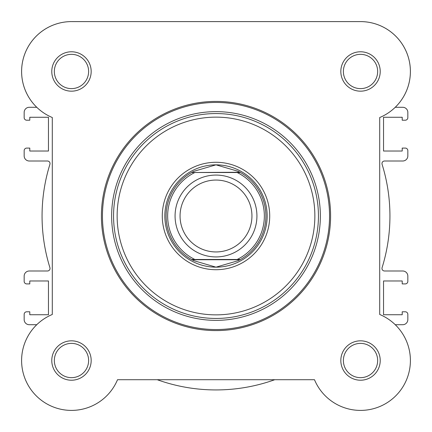 <?xml version="1.0" encoding="UTF-8"?>
<svg xmlns="http://www.w3.org/2000/svg" width="432" height="432" viewBox="0 0 432 432"><rect width="100%" height="100%" fill="white"/><g stroke="black" fill="none" stroke-linecap="round" stroke-linejoin="round"><path stroke-width="0.65" d="M51.781 71.48A19.694 19.694 0 0 1 71.48 51.781A19.694 19.694 0 0 1 91.174 71.48A19.694 19.694 0 0 1 71.48 91.174A19.694 19.694 0 0 1 51.781 71.48M88.619 71.48A17.14 17.14 0 0 0 71.48 54.34A17.14 17.14 0 0 0 54.34 71.48A17.14 17.14 0 0 0 71.48 88.619A17.14 17.14 0 0 0 88.619 71.48M51.781 360.52A19.694 19.694 0 0 1 71.48 340.826A19.694 19.694 0 0 1 91.174 360.52A19.694 19.694 0 0 1 71.48 380.219A19.694 19.694 0 0 1 51.781 360.52M88.619 360.52A17.14 17.14 0 0 0 71.48 343.381A17.14 17.14 0 0 0 54.34 360.52A17.14 17.14 0 0 0 71.48 377.66A17.14 17.14 0 0 0 88.619 360.52M340.826 360.52A19.694 19.694 0 0 1 360.52 340.826A19.694 19.694 0 0 1 380.219 360.52A19.694 19.694 0 0 1 360.52 380.219A19.694 19.694 0 0 1 340.826 360.52M377.66 360.52A17.14 17.14 0 0 0 360.52 343.381A17.14 17.14 0 0 0 343.381 360.52A17.14 17.14 0 0 0 360.52 377.66A17.14 17.14 0 0 0 377.66 360.52M340.826 71.48A19.694 19.694 0 0 1 360.52 51.781A19.694 19.694 0 0 1 380.219 71.48A19.694 19.694 0 0 1 360.52 91.174A19.694 19.694 0 0 1 340.826 71.48M377.66 71.48A17.14 17.14 0 0 0 360.52 54.34A17.14 17.14 0 0 0 343.381 71.48A17.14 17.14 0 0 0 360.52 88.619A17.14 17.14 0 0 0 377.66 71.48M162.286 216A53.714 53.714 0 0 1 216 162.286A53.714 53.714 0 0 1 269.714 216A53.714 53.714 0 0 1 216 269.714A53.714 53.714 0 0 1 162.286 216M330.593 216A114.593 114.593 0 0 1 216 330.593A114.593 114.593 0 0 1 101.407 216A114.593 114.593 0 0 1 216 101.407A114.593 114.593 0 0 1 330.593 216A114.593 114.593 0 0 0 216 101.407A114.593 114.593 0 0 0 101.407 216M72.041 21.605A49.88 49.88 0 0 0 52.294 117.52L52.294 314.48A49.88 49.88 0 0 0 61.695 409.433A49.88 49.88 0 0 0 117.52 379.706L314.48 379.706A49.88 49.88 0 0 0 395.793 395.793A49.88 49.88 0 0 0 379.706 314.48L379.706 117.52A49.88 49.88 0 0 0 359.959 21.605L72.041 21.605M111.64 216A104.36 104.36 0 0 0 216 320.36A104.36 104.36 0 0 0 320.36 216A104.36 104.36 0 0 0 216 111.64A104.36 104.36 0 0 0 111.64 216M314.48 379.706L274.774 379.706A173.939 173.939 0 0 1 157.226 379.706L117.52 379.706A49.88 49.88 0 0 1 43.405 401.749A49.88 49.88 0 0 1 36.758 324.713L29.273 324.713A5.114 5.114 0 0 1 24.16 319.594L24.16 314.35A2.56 2.56 0 0 1 26.714 311.791L29.786 311.791L29.786 314.734L48.46 314.734L48.46 280.973L29.786 280.973L29.786 283.91L26.714 283.91A2.56 2.56 0 0 1 24.16 281.356L24.16 276.113A5.114 5.114 0 0 1 29.273 270.994L47.477 270.994A2.56 2.56 0 0 0 49.918 267.678A173.939 173.939 0 0 1 49.918 164.322A2.56 2.56 0 0 0 47.477 161.006L29.273 161.006A5.114 5.114 0 0 1 24.16 155.887L24.16 150.644A2.56 2.56 0 0 1 26.714 148.09L29.786 148.09L29.786 151.027L48.46 151.027L48.46 117.266L29.786 117.266L29.786 120.209L26.714 120.209A2.56 2.56 0 0 1 24.16 117.65L24.16 112.406A5.114 5.114 0 0 1 29.273 107.287L36.758 107.287A49.88 49.88 0 0 1 71.761 21.6L360.239 21.6M360.806 21.6A49.88 49.88 0 0 1 395.242 107.287L402.727 107.287A5.114 5.114 0 0 1 407.84 112.406L407.84 117.65A2.56 2.56 0 0 1 405.286 120.209L402.214 120.209L402.214 117.266L383.54 117.266L383.54 151.027L402.214 151.027L402.214 148.09L405.286 148.09A2.56 2.56 0 0 1 407.84 150.644L407.84 155.887A5.114 5.114 0 0 1 402.727 161.006L384.523 161.006A2.56 2.56 0 0 0 382.082 164.322A173.939 173.939 0 0 1 382.082 267.678A2.56 2.56 0 0 0 384.523 270.994L402.727 270.994A5.114 5.114 0 0 1 407.84 276.113L407.84 281.356A2.56 2.56 0 0 1 405.286 283.91L402.214 283.91L402.214 280.973L383.54 280.973L383.54 314.734L402.214 314.734L402.214 311.791L405.286 311.791A2.56 2.56 0 0 1 407.84 314.35L407.84 319.594A5.114 5.114 0 0 1 402.727 324.713L395.242 324.713M216 256.927A40.927 40.927 0 0 1 175.073 216A40.927 40.927 0 0 1 216 175.073A40.927 40.927 0 0 1 256.927 216A40.927 40.927 0 0 1 216 256.927M216 180.058A35.942 35.942 0 0 0 180.058 216A35.942 35.942 0 0 0 216 251.942A35.942 35.942 0 0 0 251.942 216A35.942 35.942 0 0 0 216 180.058M239.976 172.26L240.435 172.514L237.125 172.514L240.435 172.514A49.88 49.88 0 0 1 240.435 259.486L238.151 260.69L216 267.16A51.16 51.16 0 0 0 267.16 216A51.16 51.16 0 0 0 216 164.84A51.16 51.16 0 0 0 164.84 216A51.16 51.16 0 0 0 216 267.16L193.849 260.69L191.565 259.486A49.88 49.88 0 0 1 191.565 172.514L239.976 172.26L238.151 171.31L216 164.84L193.849 171.31L192.024 172.26M240.435 172.514A49.88 49.88 0 0 1 240.435 259.486L237.125 259.486A48.346 48.346 0 0 0 237.125 172.514L194.875 172.514A48.346 48.346 0 0 0 194.875 259.486L191.565 259.486A49.88 49.88 0 0 1 191.565 172.514M240.435 259.486L191.565 259.486M239.976 259.74L192.024 259.74M193.849 171.31A49.88 49.88 0 0 0 193.099 171.688M193.099 260.312A49.88 49.88 0 0 0 193.849 260.69M238.151 260.69A49.88 49.88 0 0 0 238.901 260.312M238.901 171.688A49.88 49.88 0 0 0 238.151 171.31M117.137 216A98.863 98.863 0 0 0 216 314.863A98.863 98.863 0 0 0 314.863 216A98.863 98.863 0 0 0 216 117.137A98.863 98.863 0 0 0 117.137 216M318.443 216A102.443 102.443 0 0 1 216 318.443A102.443 102.443 0 0 1 113.557 216A102.443 102.443 0 0 1 216 113.557A102.443 102.443 0 0 1 318.443 216M102.454 216A113.546 113.546 0 0 0 216 329.546A113.546 113.546 0 0 0 329.546 216A113.546 113.546 0 0 0 216 102.454A113.546 113.546 0 0 0 102.454 216"/></g></svg>
